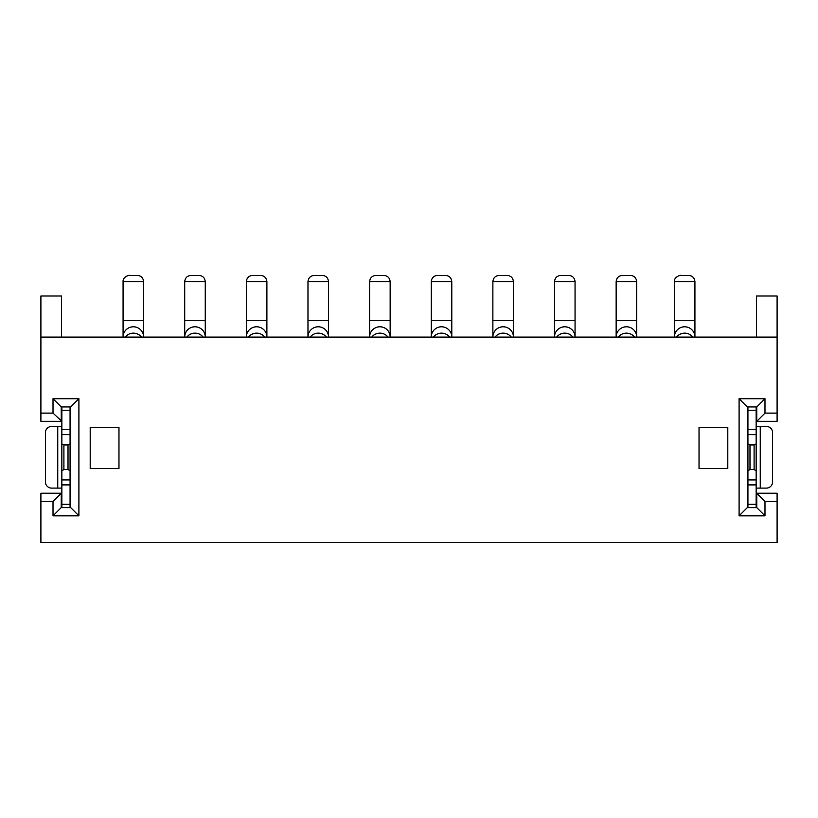 <?xml version="1.0" encoding="UTF-8"?>
<svg xmlns="http://www.w3.org/2000/svg" width="818" height="818" viewBox="0 0 818 818"><rect width="100%" height="100%" fill="white"/><g stroke="black" fill="none" stroke-linecap="round" stroke-linejoin="round"><path stroke-width="1.23" d="M777.1 501.454L764.983 501.454L756.762 493.234L777.1 493.234L777.1 542.538L40.9 542.538L40.9 501.454L53.017 501.454L61.238 493.234L61.238 507.61L70.685 507.61L70.685 406.945L61.238 406.945L61.238 421.331L40.9 421.331L40.9 337.098L777.1 337.098L777.1 421.331L756.149 421.331M764.983 501.454L764.983 515.831L739.094 515.831L739.094 398.724L764.983 398.724L764.983 413.11L777.1 413.11M53.017 501.454L53.017 515.831L78.906 515.831L78.906 398.724L53.017 398.724L53.017 413.11L40.9 413.11M90.205 468.581L90.205 427.487L118.968 427.487L118.968 468.581L90.205 468.581M727.795 427.487L699.032 427.487L699.032 468.581L727.795 468.581L727.795 427.487M764.983 515.831L756.762 507.61L747.315 507.61L747.315 406.945L756.762 406.945L756.762 421.331L764.983 413.11M747.315 507.61L739.094 515.831M739.094 398.724L747.315 406.945M747.928 507.61L747.928 406.945M756.149 470.657L756.149 443.908L754.094 444.951L754.094 469.604L756.149 470.657L756.149 507.61M756.149 406.945L756.149 443.908M754.094 469.604L749.983 469.604L747.928 470.657M747.928 504.328L756.149 504.328M747.928 443.908L749.983 444.951L754.094 444.951M749.983 469.604L749.983 444.951M747.928 410.237L756.149 410.237M764.983 398.724L756.762 406.945M747.928 421.331L747.315 421.331M756.558 337.098L756.558 296.004L777.1 296.004L777.1 337.098M756.149 493.234L756.762 493.234L756.762 507.61M747.928 493.234L747.315 493.234M756.149 426.464L766.415 426.464A6.166 6.166 0 0 1 772.581 432.63L772.581 481.935A6.166 6.166 0 0 1 766.415 488.101L756.149 488.101M70.685 406.945L78.906 398.724M70.685 507.61L78.906 515.831M61.238 406.945L53.017 398.724M70.072 421.331L70.685 421.331M53.017 413.11L61.851 421.331M40.9 337.098L40.9 296.004L61.442 296.004L61.442 337.098M61.851 493.234L40.9 493.234L40.9 501.454M70.072 493.234L70.685 493.234M61.238 507.61L53.017 515.831M61.851 507.61L61.851 406.945M70.072 406.945L70.072 443.908L68.017 444.951L63.906 444.951L61.851 443.908M61.851 484.9L70.072 484.9L70.072 470.657L68.017 469.604L63.906 469.604L61.851 470.657M63.906 469.604L63.906 444.951M70.072 484.9L70.072 504.328L61.851 504.328M70.072 504.328L70.072 507.61M70.072 470.657L70.072 443.908M68.017 469.604L68.017 444.951M70.072 410.237L61.851 410.237M61.851 488.101L51.585 488.101A6.166 6.166 0 0 1 45.419 481.935L45.419 432.63A6.166 6.166 0 0 1 51.585 426.464L61.851 426.464M694.922 337.098L694.922 281.627C694.492 277.926 692.509 275.881 688.981 275.461L680.545 275.461C682.795 274.756 673.93 275.901 674.38 281.627L694.922 281.627M674.38 337.098L674.38 336.996A10.276 10.215 0 0 1 684.646 326.791A10.276 10.215 0 0 1 694.922 336.996M694.922 320.656L674.38 320.656L674.38 336.996M674.38 320.656L674.38 281.627M636.69 337.098L636.69 281.627C636.261 277.926 634.277 275.881 630.75 275.461L622.089 275.461C618.561 275.881 616.578 277.926 616.148 281.627L636.69 281.627M616.148 337.098L616.148 336.996A10.276 10.215 0 0 1 626.424 326.791A10.276 10.215 0 0 1 636.69 336.996M636.69 320.656L616.148 320.656L616.148 336.996M616.148 320.656L616.148 281.627M575.054 337.098L575.054 281.627C574.625 277.926 572.651 275.881 569.113 275.461L560.463 275.461C556.925 275.881 554.941 277.926 554.512 281.627L575.054 281.627M554.512 337.098L554.512 336.996A10.276 10.215 0 0 1 564.788 326.791A10.276 10.215 0 0 1 575.054 336.996M575.054 320.656L554.512 320.656L554.512 336.996M554.512 320.656L554.512 281.627M513.428 337.098L513.428 281.627C512.998 277.926 511.015 275.881 507.477 275.461L498.827 275.461C495.289 275.881 493.315 277.926 492.876 281.627L513.428 281.627M492.876 337.098L492.876 336.996A10.276 10.215 0 0 1 503.152 326.791A10.276 10.215 0 0 1 513.428 336.996M513.428 320.656L492.876 320.656L492.876 336.996M492.876 320.656L492.876 281.627M451.792 337.098L451.792 281.627C451.362 277.926 449.379 275.881 445.851 275.461L437.19 275.461C433.663 275.881 431.679 277.926 431.25 281.627L451.792 281.627M431.25 337.098L431.25 336.996A10.276 10.215 0 0 1 441.515 326.791A10.276 10.215 0 0 1 451.792 336.996M451.792 320.656L431.25 320.656L431.25 336.996M431.25 320.656L431.25 281.627M390.155 337.098L390.155 281.627C389.726 277.926 387.742 275.881 384.215 275.461L375.554 275.461C372.026 275.881 370.043 277.926 369.613 281.627L390.155 281.627M369.613 337.098L369.613 336.996A10.276 10.215 0 0 1 379.889 326.791A10.276 10.215 0 0 1 390.155 336.996M390.155 320.656L369.613 320.656L369.613 336.996M369.613 320.656L369.613 281.627M328.519 337.098L328.519 281.627C328.09 277.926 326.116 275.881 322.578 275.461L313.928 275.461C310.39 275.881 308.406 277.926 307.977 281.627L328.519 281.627M307.977 337.098L307.977 336.996A10.276 10.215 0 0 1 318.253 326.791A10.276 10.215 0 0 1 328.519 336.996M328.519 320.656L307.977 320.656L307.977 336.996M307.977 320.656L307.977 281.627M266.893 337.098L266.893 281.627C266.464 277.926 264.48 275.881 260.942 275.461L252.292 275.461C248.754 275.881 246.78 277.926 246.341 281.627L266.893 281.627M246.341 337.098L246.341 336.996A10.276 10.215 0 0 1 256.617 326.791A10.276 10.215 0 0 1 266.893 336.996M266.893 320.656L246.341 320.656L246.341 336.996M246.341 320.656L246.341 281.627M205.257 337.098L205.257 281.627C204.827 277.926 202.844 275.881 199.316 275.461L190.655 275.461C187.128 275.881 185.144 277.926 184.715 281.627L205.257 281.627M184.715 337.098L184.715 336.996A10.276 10.215 0 0 1 194.981 326.791A10.276 10.215 0 0 1 205.257 336.996M205.257 320.656L184.715 320.656L184.715 336.996M184.715 320.656L184.715 281.627M143.62 337.098L143.62 281.627C143.191 277.926 141.207 275.881 137.68 275.461L129.244 275.461C131.493 274.756 122.628 275.901 123.078 281.627L143.62 281.627M123.078 337.098L123.078 336.996A10.276 10.215 0 0 1 133.354 326.791A10.276 10.215 0 0 1 143.62 336.996M143.62 320.656L123.078 320.656L123.078 336.996M123.078 320.656L123.078 281.627M747.928 479.931L756.149 479.931M747.928 484.9L756.149 484.9M747.928 434.624L756.149 434.624M756.149 429.654L747.928 429.654M760.249 488.101L760.249 426.464M70.072 434.624L61.851 434.624M70.072 479.931L61.851 479.931M70.072 429.654L61.851 429.654M57.751 426.464L57.751 488.101M692.764 337.098A10.276 10.215 180 0 0 676.527 337.098M634.543 337.098A10.276 10.215 180 0 0 618.306 337.098M572.907 337.098A10.276 10.215 180 0 0 556.669 337.098M511.27 337.098A10.276 10.215 180 0 0 495.033 337.098M449.634 337.098A10.276 10.215 180 0 0 433.397 337.098M388.008 337.098A10.276 10.215 180 0 0 371.771 337.098M326.372 337.098A10.276 10.215 180 0 0 310.134 337.098M264.735 337.098A10.276 10.215 180 0 0 248.498 337.098M203.099 337.098A10.276 10.215 180 0 0 186.862 337.098M141.473 337.098A10.276 10.215 180 0 0 125.236 337.098"/></g></svg>
